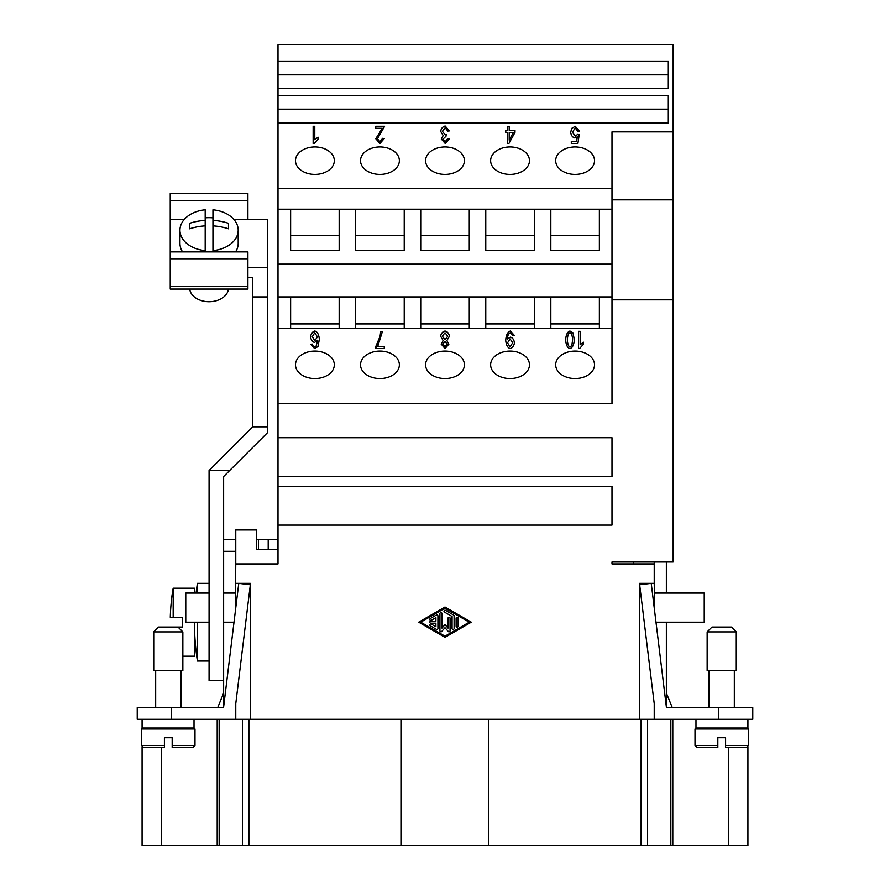 <?xml version="1.0" encoding="UTF-8"?>
<svg xmlns="http://www.w3.org/2000/svg" width="890" height="890" viewBox="0 0 890 890"><rect width="100%" height="100%" fill="white"/><g stroke="black" fill="none" stroke-linecap="round" stroke-linejoin="round"><path stroke-width="1.33" d="M721.712 631.9L707.149 631.9L712 627.049L731.413 627.049L736.275 631.9L721.712 631.9M736.275 631.9L736.275 670.737L707.149 670.737L707.149 631.9M747.433 719.287L747.433 728.02L695.98 728.02L695.98 719.287M717.83 745.497L695.012 745.497L696.948 747.433L717.83 747.433L717.83 737.732L725.595 737.732L725.595 747.433L746.465 747.433L748.412 745.497L725.595 745.497M748.412 745.497L748.412 728.988L695.012 728.988L695.012 745.497M158.587 627.049L153.725 631.9L182.851 631.9L182.851 670.737L153.725 670.737L153.725 631.9L158.587 627.049L178 627.049L182.851 631.9M142.567 719.287L142.567 728.02L194.02 728.02L194.02 719.287M164.405 745.497L164.405 737.732L172.171 737.732L172.171 747.433L193.052 747.433L194.988 745.497L194.988 728.988L141.588 728.988L141.588 745.497L164.405 745.497L164.405 747.433L143.535 747.433L141.588 745.497M228.43 289.083A19.413 13.728 180 0 1 209.072 301.721A19.413 13.728 180 0 1 189.715 289.083M205.19 251.903L205.19 250.624A29.125 20.592 180 0 1 179.947 230.21A29.125 20.592 180 0 1 205.19 209.806L205.19 220.375A45.88 32.441 0 0 0 189.648 223.312L189.648 228.808L189.648 223.312M205.19 217.861A29.125 20.592 180 0 1 209.072 217.672A29.125 20.592 180 0 1 212.955 217.861M182.584 251.903A29.125 20.592 180 0 1 179.947 243.337L179.947 230.21M197.413 593.063L197.413 583.351L209.072 583.351M209.072 661.025L197.413 661.025L197.413 622.188M197.413 661.025A255.152 255.152 0 0 1 194.443 622.188L194.443 656.175L182.851 656.175M194.443 593.063L194.443 588.212L173.172 588.212A194.187 194.187 0 0 0 171.403 600.35L171.47 600.35A194.12 194.12 0 0 0 170.29 617.337L173.172 617.337L173.172 588.212M173.172 617.337L182.372 617.337L182.372 627.049L178 627.049M295.48 364.811A19.413 13.728 180 0 1 314.893 351.083A19.413 13.728 180 0 1 334.317 364.811A19.413 13.728 180 0 1 314.893 378.539A19.413 13.728 180 0 1 295.48 364.811M360.528 364.811A19.413 13.728 180 0 1 379.952 351.083A19.413 13.728 180 0 1 399.365 364.811A19.413 13.728 180 0 1 379.952 378.539A19.413 13.728 180 0 1 360.528 364.811M425.587 364.811A19.413 13.728 180 0 1 445 351.083A19.413 13.728 180 0 1 464.413 364.811A19.413 13.728 180 0 1 445 378.539A19.413 13.728 180 0 1 425.587 364.811M490.635 364.811A19.413 13.728 180 0 1 510.048 351.083A19.413 13.728 180 0 1 529.472 364.811A19.413 13.728 180 0 1 510.048 378.539A19.413 13.728 180 0 1 490.635 364.811M555.683 364.811A19.413 13.728 180 0 1 575.107 351.083A19.413 13.728 180 0 1 594.52 364.811A19.413 13.728 180 0 1 575.107 378.539A19.413 13.728 180 0 1 555.683 364.811M295.48 160.678A19.413 13.728 180 0 1 314.893 146.95A19.413 13.728 180 0 1 334.317 160.678A19.413 13.728 180 0 1 314.893 174.407A19.413 13.728 180 0 1 295.48 160.678M360.528 160.678A19.413 13.728 180 0 1 379.952 146.95A19.413 13.728 180 0 1 399.365 160.678A19.413 13.728 180 0 1 379.952 174.407A19.413 13.728 180 0 1 360.528 160.678M425.587 160.678A19.413 13.728 180 0 1 445 146.95A19.413 13.728 180 0 1 464.413 160.678A19.413 13.728 180 0 1 445 174.407A19.413 13.728 180 0 1 425.587 160.678M490.635 160.678A19.413 13.728 180 0 1 510.048 146.95A19.413 13.728 180 0 1 529.472 160.678A19.413 13.728 180 0 1 510.048 174.407A19.413 13.728 180 0 1 490.635 160.678M555.683 160.678A19.413 13.728 180 0 1 575.107 146.95A19.413 13.728 180 0 1 594.52 160.678A19.413 13.728 180 0 1 575.107 174.407A19.413 13.728 180 0 1 555.683 160.678M435.9 621.176L435.9 617.649L431.35 620.274A1.012 1.012 0 0 1 429.97 619.896A1.012 1.012 0 0 1 430.337 618.517L436.4 615.023A1.012 1.012 0 0 1 437.925 615.891L437.925 628.485A1.012 1.012 0 0 1 436.4 629.364L430.337 625.859A1.012 1.012 0 0 1 429.97 624.48A1.012 1.012 0 0 1 431.35 624.113L435.9 626.738L435.9 623.2L430.838 623.2A1.012 1.012 0 0 1 429.826 622.188A1.012 1.012 0 0 1 430.838 621.176L435.9 621.176M456.125 618.227A1.012 1.012 0 0 1 457.137 617.215A1.012 1.012 0 0 1 458.15 618.227L458.15 626.16A1.012 1.012 0 0 1 457.137 627.161A1.012 1.012 0 0 1 456.125 626.16L456.125 618.227M445 636.183L420.725 622.188L445 608.193L469.275 622.188L445 636.183M445 637.351L418.701 622.188L445 607.024L471.3 622.188L445 637.351M454.1 628.485A1.012 1.012 0 0 1 453.088 629.497A1.012 1.012 0 0 1 452.076 628.485L452.076 616.481L444.499 612.109A1.012 1.012 0 0 1 444.121 610.729A1.012 1.012 0 0 1 445.501 610.351L453.6 615.023A1.012 1.012 0 0 1 454.1 615.891L454.1 628.485M450.062 618.227L450.062 630.821A1.012 1.012 0 0 1 448.282 631.488L445 627.706L441.718 631.488A1.012 1.012 0 0 1 439.938 630.821L439.938 613.566A1.012 1.012 0 0 1 440.951 612.554A1.012 1.012 0 0 1 441.963 613.566L441.963 628.118L445 624.613L448.037 628.118L448.037 618.227A1.012 1.012 0 0 1 449.05 617.215A1.012 1.012 0 0 1 450.062 618.227M278.003 486.263L611.997 486.263L611.997 525.1L278.003 525.1L278.003 61.132L668.312 61.132L668.312 88.588L278.003 88.588M235.772 551.311L235.283 611.808L235.772 563.937L278.003 563.937L278.003 525.1M235.772 583.351L250.335 583.351L250.335 719.287L639.665 719.287L639.665 583.351L654.228 583.351L654.228 563.937L611.997 563.937L611.997 561.99L633.357 561.99L633.357 563.937M278.003 61.132L278.003 44.5L673.163 44.5L673.163 561.99L611.997 561.99M673.163 299.852L611.997 299.852L611.997 403.737L278.003 403.737M278.003 437.713L611.997 437.713L611.997 476.551L278.003 476.551M235.772 719.287L235.772 703.667L235.283 719.287L250.335 719.287M235.772 563.937L235.772 529.951L256.643 529.951L256.643 549.375L278.003 549.375M654.228 719.287L654.228 703.667L654.717 707.628L654.717 719.287L654.717 707.628L639.665 584.774L651.235 583.351L666.454 707.628L752.773 707.628L752.773 719.287L641.123 719.287L641.123 845.5L747.923 845.5L747.923 746.777M384.246 348.535L384.246 346.577L377.716 346.51L384.246 346.51L384.246 348.535L375.625 348.535L375.625 346.9L380.075 336.32L380.697 331.603L382.377 331.603L377.716 346.51M382.377 331.67L380.697 331.67L380.075 336.387L375.625 348.535M510.059 346.866L512.762 342.683L510.092 338.99L507.511 342.85L510.059 346.866L512.762 342.683M507.511 342.85L510.059 346.8M514.209 335.352L510.471 331.091C507.767 331.803 506.176 334.885 505.698 340.314M510.471 331.024L514.209 335.285L512.629 335.474L510.426 332.749C508.657 333.372 507.623 335.452 507.3 338.979L510.504 337.132C512.64 337.744 513.953 339.613 514.442 342.75C513.953 345.988 512.551 347.912 510.259 348.535C507.745 347.979 506.221 345.22 505.698 340.247C506.176 334.818 507.767 331.736 510.471 331.024L510.471 331.091M514.442 342.817C513.953 339.68 512.64 337.811 510.504 337.199L507.3 338.979M580.158 331.38L578.522 331.38L578.522 348.535L578.522 331.314L580.158 331.314L580.158 344.73L583.428 342.194L583.428 344.241L579.579 348.535L578.522 348.535M583.428 344.241L583.428 342.261L580.158 344.73M567.331 339.78L567.331 339.847C567.653 344.308 568.543 346.644 570 346.866L571.814 345.643L572.637 339.78C572.315 335.319 571.424 332.971 569.978 332.749C568.543 332.982 567.653 335.319 567.331 339.78C567.653 344.241 568.543 346.577 570 346.8L571.814 345.643M571.814 345.576L572.637 339.78M574.328 339.847L573.015 332.86L569.978 331.091C567.464 331.848 566.029 334.762 565.651 339.847M573.015 332.793L574.328 339.78C573.939 344.875 572.493 347.801 569.978 348.535C567.475 347.968 566.029 345.042 565.651 339.78C566.029 334.696 567.464 331.781 569.978 331.024L573.015 332.86M442.864 344.074L445.022 346.878L447.192 344.196L445.011 341.437L442.864 344.074L445.022 346.811L447.192 344.196M442.33 336.186L445.067 339.78L447.726 336.264L445.011 332.749L442.33 336.186L445.067 339.713L447.726 336.264M446.858 340.625L448.872 344.118L445.045 348.535L441.184 344.063L443.142 340.625L440.639 336.22C441.128 333.383 442.586 331.659 445.022 331.024C447.47 331.647 448.927 333.405 449.417 336.286L446.858 340.625L448.872 344.185M449.417 336.353C448.927 333.472 447.47 331.725 445.022 331.091C442.586 331.725 441.128 333.461 440.639 336.286M443.142 340.625L441.184 344.13M312.257 336.754L314.838 340.659L317.474 336.943L314.782 332.749L312.257 336.754L314.838 340.581L317.474 336.876M314.57 348.535L310.799 344.263L312.423 344.096L313.035 345.91L314.682 346.811L316.072 346.255L317.741 340.158L314.504 342.439C312.379 341.816 311.066 339.969 310.577 336.887C311.077 333.694 312.468 331.736 314.737 331.024C317.307 331.57 318.854 334.351 319.365 339.346L317.941 346.577L314.57 348.535M319.365 339.413C318.854 334.418 317.307 331.636 314.737 331.091C312.468 331.814 311.077 333.761 310.577 336.954M317.741 340.158L316.072 346.321L314.682 346.878L313.035 345.976L312.423 344.163L310.81 344.33M611.997 328.621L278.003 328.621M384.58 126.358L377.46 138.807L379.974 141.777L382.589 138.328L384.269 138.551L379.941 143.513L375.78 138.751L382.288 128.316L375.758 128.316L375.758 126.28L384.58 126.28L375.758 126.358L375.758 128.316M382.288 128.316L375.78 138.818M384.269 138.618L382.589 138.406L379.974 141.844L377.46 138.807M509.214 140.142L513.385 132.465L509.214 132.399L509.214 140.142L513.385 132.399M509.214 126.413L507.578 126.413M507.578 126.347L509.214 126.347L509.214 130.452L514.999 130.452L514.999 132.399L508.913 143.513L507.578 143.513L507.578 132.399L505.787 132.399L505.787 130.452L507.578 130.452L507.578 126.347M507.578 130.452L505.787 130.53L505.787 132.399M507.578 132.465L507.578 143.513M514.999 132.399L514.999 130.53L509.214 130.452M579.501 131.142L575.218 126.358L571.725 128.438L570.668 132.477M575.218 126.28L579.501 131.075L577.777 131.253L575.218 128.015L572.415 132.21L575.24 136.103L577.666 134.435L579.201 134.69L577.899 143.513L571.302 143.513L571.302 141.499L576.609 141.499L577.31 136.893L574.795 137.961C572.548 137.338 571.18 135.48 570.668 132.41L571.725 128.36L575.218 126.358M577.31 136.893L576.609 141.566L571.302 141.566L571.302 143.513M579.19 134.768L577.666 134.501L575.24 136.181L572.415 132.21M449.394 130.908L445.156 126.069C442.697 126.736 441.206 128.527 440.684 131.431M445.156 126.002L449.394 130.841L447.77 131.108L445.156 127.737L442.419 131.32L445.022 134.657L446.179 134.423L445.99 136.27L443.009 139.107L445.189 141.788L447.603 138.684L449.228 139.062L445.234 143.513L441.329 139.062L443.164 135.58L440.684 131.364C441.206 128.449 442.697 126.669 445.156 126.002L445.156 126.069M443.164 135.58L441.329 139.129M449.216 139.129L447.603 138.751L445.189 141.855L443.009 139.107M446.179 134.49L445.022 134.724L442.419 131.32M314.782 126.358L313.147 126.358L313.147 143.513L313.147 126.28L314.782 126.28L314.782 139.708L318.053 137.171L318.053 139.207L314.203 143.513L313.147 143.513M318.053 139.207L318.053 137.238L314.782 139.708M278.003 95.453L668.312 95.453L668.312 122.92L278.003 122.92M611.997 299.852L611.997 188.613L278.003 188.613M611.997 188.613L611.997 131.887L673.163 131.887M142.077 746.777L142.077 845.5L641.123 845.5M401.312 845.5L401.312 719.287M488.688 845.5L488.688 719.287M248.877 719.287L248.877 845.5M639.665 719.287L641.123 719.287M747.923 719.287L747.923 728.988M142.077 719.287L142.077 728.988M217.205 719.287L217.205 845.5M239.321 719.287L242.469 719.287L242.469 845.5M650.679 719.287L647.531 719.287L647.531 845.5M672.796 719.287L672.796 845.5M171.203 719.287L235.283 719.287L235.283 707.628L250.335 584.774L238.765 583.351L223.546 707.628L137.227 707.628L137.227 719.287L171.203 719.287L171.203 707.628M668.312 88.588L668.312 74.86L278.003 74.86M668.312 122.92L668.312 109.181L278.003 109.181M611.997 209.206L599.37 209.206L599.37 250.613L599.37 235.505L550.832 235.505L550.832 250.613L550.832 209.206L534.323 209.206L534.323 250.613L485.773 250.613L485.773 209.206L469.275 209.206L469.275 250.613L420.725 250.613L420.725 209.206L404.227 209.206L404.227 250.613L355.677 250.613L355.677 209.206L339.168 209.206L339.168 250.613L290.63 250.613L290.63 209.206L278.003 209.206M599.37 250.613L550.832 250.613M599.37 209.206L550.832 209.206M534.323 250.613L534.323 235.505L485.773 235.505L485.773 250.613M534.323 209.206L485.773 209.206M469.275 250.613L469.275 235.505L420.725 235.505L420.725 250.613M469.275 209.206L420.725 209.206M404.227 250.613L404.227 235.505L355.677 235.505L355.677 250.613M404.227 209.206L355.677 209.206M611.997 264.13L278.003 264.13M339.168 250.613L339.168 235.505L290.63 235.505L290.63 250.613M339.168 209.206L290.63 209.206M611.997 296.937L339.168 296.937L339.168 328.621M550.832 328.621L550.832 296.937M599.37 296.937L599.37 328.621M599.37 323.927L550.832 323.927M485.773 328.621L485.773 296.937M534.323 296.937L534.323 328.621M534.323 323.927L485.773 323.927M420.725 328.621L420.725 296.937M469.275 296.937L469.275 328.621M469.275 323.927L420.725 323.927M355.677 328.621L355.677 296.937M404.227 296.937L404.227 328.621M404.227 323.927L355.677 323.927M339.168 296.937L278.003 296.937M290.63 328.621L290.63 296.937M339.168 323.927L290.63 323.927M182.372 627.049L182.372 617.337M209.072 470.532L252.749 426.844L267.323 426.844L267.323 432.863L229.653 470.532L209.072 470.532L209.072 680.45L223.635 680.45M205.19 250.624L205.19 225.871A45.88 32.441 180 0 0 189.648 228.808M205.19 225.871L205.19 220.375M228.485 228.808A45.88 32.441 180 0 0 212.955 225.871L212.955 250.624A29.125 20.592 180 0 0 238.197 230.21A29.125 20.592 180 0 0 212.955 209.806L212.955 220.375A45.88 32.441 0 0 1 228.485 223.312L228.485 228.808L228.485 223.312M212.955 225.871L212.955 220.375M212.955 250.624L212.955 251.903M238.197 230.21L238.197 243.337A29.125 20.592 180 0 1 235.561 251.903M247.91 258.779L247.91 251.903L170.235 251.903L170.235 258.779L247.91 258.779L247.91 289.083L170.235 289.083L170.235 258.779M247.91 200.417L247.91 193.542L170.235 193.542L170.235 200.417L247.91 200.417L247.91 219.263M184.397 219.263L170.235 219.263L170.235 200.417M247.91 267.323L267.323 267.323L267.323 219.263L233.736 219.263M170.235 219.263L170.235 251.903M252.749 426.844L252.76 277.624L247.91 277.624M252.76 296.937L267.323 296.937L267.323 426.844M267.323 267.323L267.323 296.937M229.653 470.532L223.635 476.551L223.635 706.916M235.283 593.063L223.635 593.063M209.072 593.063L185.765 593.063L185.765 622.188L209.072 622.188M235.283 551.311L223.635 551.311M234.014 622.188L223.635 622.188M277.903 549.375L277.903 539.663L258.489 539.663L258.489 549.375M258.489 539.663L256.643 539.663M235.772 539.663L223.635 539.663M223.635 693.065L217.694 707.628M137.227 719.287L137.227 707.628M654.228 583.351L654.717 611.808L654.717 593.063L704.235 593.063L704.235 622.188L655.986 622.188M666.365 706.916L666.365 622.188M666.365 593.063L666.365 561.99M666.365 693.065L672.306 707.628M654.717 561.99L654.717 593.063M654.228 561.99L654.228 563.937M673.163 199.85L611.997 199.85M728.51 747.433L728.51 845.5M161.49 747.433L161.49 845.5M219.151 719.287L219.151 845.5M670.849 719.287L670.849 845.5M170.235 286.235L247.91 286.235M172.171 745.497L194.988 745.497M268.202 539.663L268.202 549.375M718.797 719.287L718.797 707.628M709.085 707.628L709.085 670.737M709.085 728.988L709.085 728.02M155.672 728.988L155.672 728.02M155.672 707.628L155.672 670.737M197.413 583.351A255.152 255.152 0 0 0 196.112 593.063M180.915 707.628L180.915 670.737M180.915 728.988L180.915 728.02M734.328 728.02L734.328 728.988M734.328 670.737L734.328 707.628"/></g></svg>
